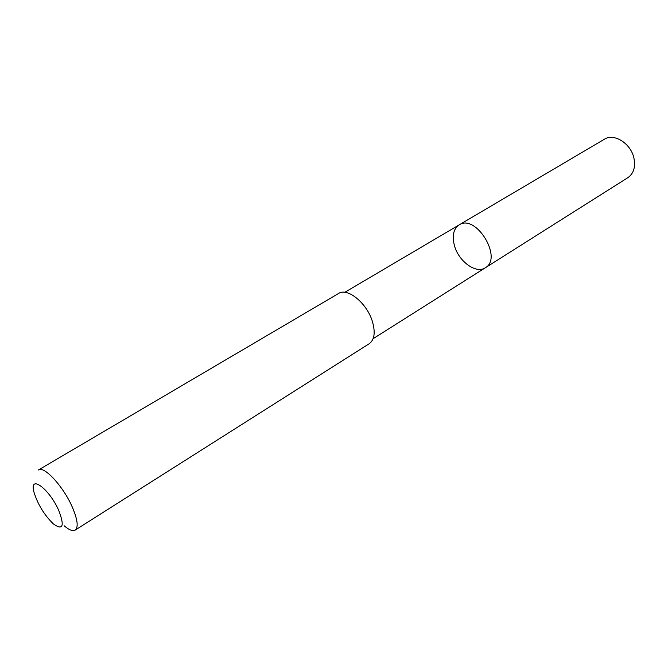 <?xml version="1.0" encoding="UTF-8"?>
<svg xmlns="http://www.w3.org/2000/svg" width="668" height="668" viewBox="0 0 668 668"><rect width="100%" height="100%" fill="white"/><g stroke="black" fill="none" stroke-linecap="round" stroke-linejoin="round"><path stroke-width="1" d="M454.432 245.573C451.91 235.771 453.488 228.874 459.141 224.891C475.85 213.384 503.196 258.157 485.327 267.768C476.117 274.214 458.574 261.388 454.432 245.573M627.887 177.655C633.606 173.596 635.635 167.142 633.965 158.308C631.043 143.578 614.076 132.815 604.415 139.22L459.141 224.891C475.85 213.384 503.196 258.157 485.327 267.768L627.887 177.655M75.192 530.1L369.22 343.719C374.498 339.812 375.55 332.38 372.377 321.425C366.916 303.097 347.444 287.29 338.551 293.494L38.468 469.963C44.08 465.454 63.644 486.772 72.453 507.446C77.63 519.754 78.54 527.303 75.192 530.1C72.779 531.436 69.113 530.008 64.195 525.808M58.901 510.803C49.357 488.55 28.732 473.67 34.001 492.232C37.792 504.407 44.238 514.97 53.34 523.904C62.859 530.659 64.712 526.3 58.901 510.803M373.12 338.693L485.327 267.768M344.805 292.325L459.141 224.891"/></g></svg>
